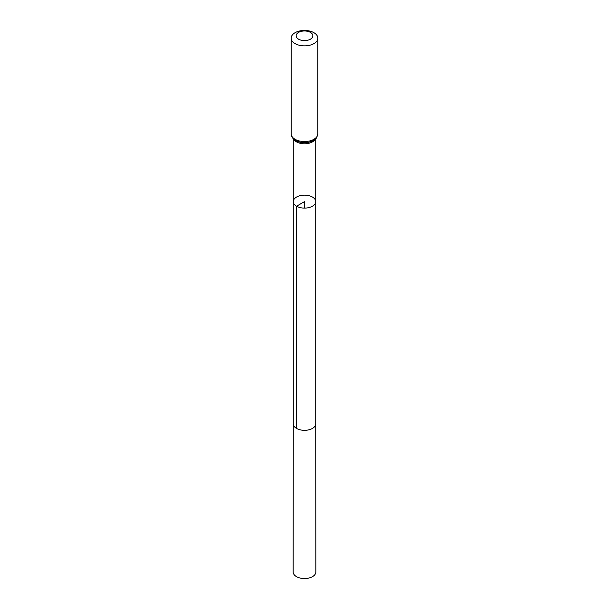 <?xml version="1.0" encoding="UTF-8"?>
<svg xmlns="http://www.w3.org/2000/svg" width="609" height="609" viewBox="0 0 609 609"><rect width="100%" height="100%" fill="white"/><g stroke="black" fill="none" stroke-linecap="round" stroke-linejoin="round"><path stroke-width="0.91" d="M315.728 423.841A11.228 6.478 180 0 1 315.728 423.849L315.728 201.625A11.228 6.478 180 0 1 308.793 207.616A11.228 6.478 180 0 1 296.56 206.207A11.228 6.478 180 0 1 293.272 201.625A11.228 6.478 180 0 1 300.207 195.634A11.228 6.478 180 0 1 312.44 197.042A11.228 6.478 180 0 1 315.728 201.625A11.228 6.478 180 0 1 308.793 207.616A11.228 6.478 180 0 1 296.56 206.207A11.228 6.478 180 0 1 293.272 201.625L293.272 138.707M298.6 39.197A8.336 4.811 180 0 1 302.338 31.143A8.336 4.811 180 0 1 312.554 37.042A8.336 4.811 180 0 1 298.6 39.197M295.068 43.597A13.345 7.704 180 0 1 291.155 38.154A13.345 7.704 180 0 1 304.5 30.45A13.345 7.704 180 0 1 317.845 38.154A13.345 7.704 180 0 1 309.608 45.272A13.345 7.704 180 0 1 295.068 43.597M293.272 201.625L293.272 423.849A11.228 6.478 180 0 0 304.5 430.327A11.228 6.478 180 0 0 315.728 423.849L315.843 572.003A11.343 6.547 180 0 1 304.5 578.55A11.343 6.547 180 0 1 293.157 572.003L293.272 423.849A11.228 6.478 180 0 1 293.272 423.841M304.5 208.111L304.5 201.625L296.56 206.207L296.56 428.431M293.736 139.149A11.228 6.478 0 0 0 296.56 141.897A11.228 6.478 0 0 0 315.264 139.149M317.845 38.154L317.845 133.835A13.345 7.704 180 0 1 309.608 140.953A13.345 7.704 180 0 1 295.068 139.286A13.345 7.704 180 0 1 291.155 133.835C291.406 136.804 292.891 139.027 295.616 140.504L300.1 142.194A12.287 7.095 180 0 1 295.814 140.588M317.845 133.835C316.079 140.808 314.769 138.905 312.668 140.892L308.9 142.194A12.287 7.095 180 0 1 300.1 142.194M315.728 201.625L315.728 138.707M291.155 38.154L291.155 133.835"/></g></svg>
